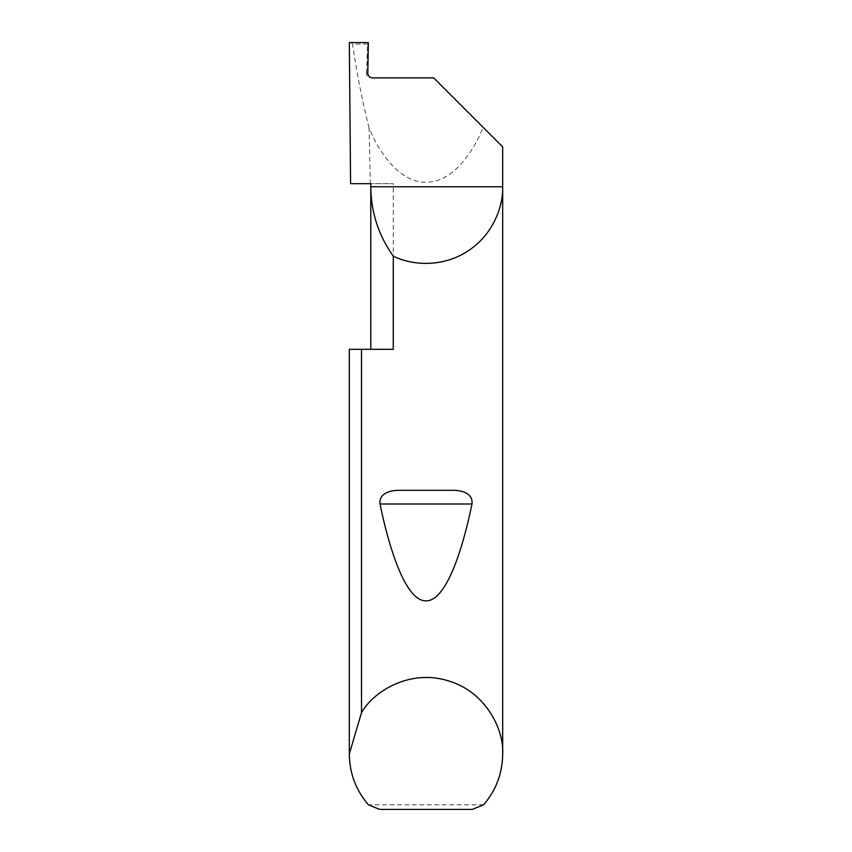 <?xml version="1.0" encoding="UTF-8"?>
<svg xmlns="http://www.w3.org/2000/svg" width="852" height="852" viewBox="0 0 852 852"><rect width="100%" height="100%" fill="white"/><g stroke="black" fill="none" stroke-linecap="round" stroke-linejoin="round"><path stroke-width="0.64" stroke-dasharray="4.26 3.19" d="M349.32 349.32L393.262 349.32L370.79 349.32L393.262 349.32L393.262 183.691L370.79 183.691L393.262 183.691M367.798 73.187L366.445 73.272C366.669 76.052 368.17 77.585 370.94 77.873L372.409 77.873M483.606 804.799L368.394 804.799M502.68 146.885L483.169 127.374C470.826 158.035 449.27 182.605 426.181 182.232C403.092 182.85 381.494 158.493 369.076 127.96L370.343 183.691L350.587 183.691M369.076 127.96C362.302 101.154 356.786 73.208 352.547 44.102L349.32 42.6M483.169 127.374L433.668 77.873L370.94 77.873M366.445 73.187L367.67 44.102L368.341 42.6M379.662 809.4L472.338 809.4M367.67 44.102L352.547 44.102"/><path stroke-width="1.28" d="M370.79 349.32L370.79 186.758C371.003 212.233 378.49 235.344 393.262 256.101L393.262 349.32L361.504 349.32L361.504 712.709C372.846 692.175 408.853 668.841 447.62 680.62C486.598 691.686 504.246 730.792 502.68 754.19L502.68 186.758C503.319 208.026 491.593 236.409 467.045 251.532C442.902 267.272 412.219 265.749 393.262 256.101M370.79 183.691L370.79 186.758L502.68 186.758L502.68 146.885L433.668 77.873L372.409 77.873C369.63 77.585 368.096 76.052 367.798 73.272L368.341 42.6L349.32 42.6L350.587 183.691L370.343 183.691M397.756 490.315L454.244 490.315C461.976 490.603 473.137 493.287 472.008 504.001C459.835 562.544 443.115 601.437 426 600.83C408.885 601.437 392.165 562.544 379.992 504.001C378.863 493.276 390.035 490.603 397.756 490.315L454.244 490.315M502.68 754.19C502.435 773.36 496.088 790.23 483.606 804.799L472.338 809.4L379.662 809.4L368.394 804.799C355.912 790.23 349.565 773.36 349.32 754.19L349.32 349.32L361.504 349.32M349.32 754.19L349.32 349.32M349.32 753.882L361.504 712.709M379.992 504.001L472.008 504.001"/></g></svg>
